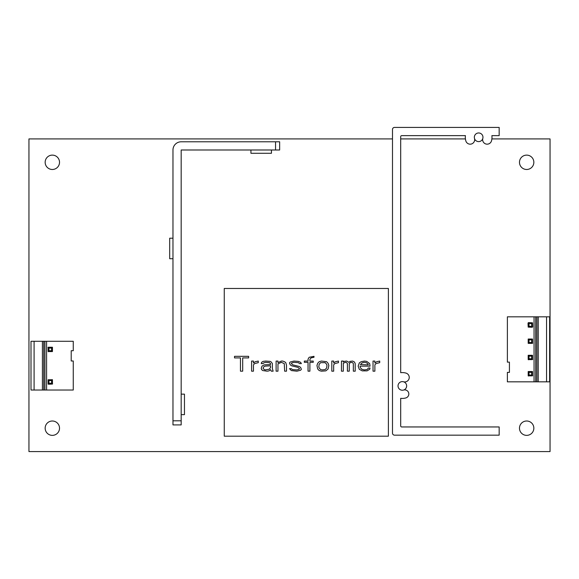 <?xml version="1.0" encoding="UTF-8"?>
<svg xmlns="http://www.w3.org/2000/svg" width="579" height="579" viewBox="0 0 579 579"><rect width="100%" height="100%" fill="white"/><g stroke="black" fill="none" stroke-linecap="round" stroke-linejoin="round"><path stroke-width="0.87" d="M392.49 138.917L28.95 138.917L28.95 451.577L550.05 451.577L550.05 138.917L491.889 138.917M465.422 138.917L400.697 138.917M59.521 162.301A7.18 7.18 0 0 0 52.334 155.121A7.18 7.18 0 0 0 45.155 162.301A7.18 7.18 0 0 0 52.334 169.481A7.18 7.18 0 0 0 59.521 162.301M533.845 162.301A7.18 7.18 0 0 0 526.666 155.121A7.18 7.18 0 0 0 519.479 162.301A7.18 7.18 0 0 0 526.666 169.481A7.18 7.18 0 0 0 533.845 162.301M59.521 428.185A7.18 7.18 0 0 0 52.334 421.005A7.18 7.18 0 0 0 45.155 428.185A7.18 7.18 0 0 0 52.334 435.365A7.18 7.18 0 0 0 59.521 428.185M533.845 428.185A7.18 7.18 0 0 0 526.666 421.005A7.18 7.18 0 0 0 519.479 428.185A7.18 7.18 0 0 0 526.666 435.365A7.18 7.18 0 0 0 533.845 428.185M30.998 390.029L73.265 390.029L73.265 360.978L71.21 360.978L71.21 350.722L73.265 350.722L73.265 341.284L30.998 341.284L30.998 390.029M46.595 390.029L46.595 341.284M52.602 383.797A0.615 0.615 0 0 1 52.443 384.058L52.443 379.744L48.129 379.744L48.954 380.569L48.954 383.233L48.129 384.058L48.564 384.239L52.443 384.058L51.618 383.233L51.618 380.569L52.443 379.744A0.615 0.615 0 0 0 52.175 379.585M47.97 347.516A0.615 0.615 0 0 1 48.129 347.248L48.954 348.073L48.954 350.736L48.129 351.562L52.443 351.562L52.443 347.248L51.618 348.073L51.618 350.736L52.443 351.562M48.397 351.721A0.615 0.615 0 0 1 48.129 351.562L48.129 347.248L52.443 347.248M34.096 390.029L34.096 341.284M48.129 384.058L48.129 379.744M48.954 380.569L51.618 380.569M48.954 383.233L51.618 383.233M48.954 350.736L51.618 350.736M48.954 348.073L51.618 348.073M172.969 420.803L181.176 420.803L181.176 424.906L172.969 424.906L172.969 149.99A8.207 8.207 0 0 1 181.176 141.79L279.65 141.79L279.65 149.99L275.546 149.99L275.546 141.79M181.176 420.803L181.176 149.99L275.546 149.99M172.969 238.208L169.69 238.208L169.69 258.726L172.969 258.726M250.931 149.99L250.931 153.276L271.45 153.276L271.45 149.99M181.176 414.644L184.462 414.644L184.462 394.133L181.176 394.133M392.49 433.114A2.048 2.048 0 0 0 394.538 435.162L499.17 435.162L499.17 426.955L401.725 426.955A1.028 1.028 0 0 1 400.697 425.927L400.697 398.33A12.514 12.514 0 0 0 405.886 397.925A4.104 4.104 0 0 0 408.658 392.823A4.104 4.104 0 0 0 403.556 390.058A4.306 4.306 0 0 1 398.026 385.954A4.306 4.306 0 0 1 403.505 381.778A4.516 4.516 0 0 0 409.071 378.652A4.516 4.516 0 0 0 405.944 373.086A13.339 13.339 0 0 0 400.697 372.688L400.697 136.658A1.028 1.028 0 0 1 401.725 135.631L465.422 135.631A13.339 13.339 0 0 0 465.82 140.878A4.516 4.516 0 0 0 471.386 144.005A4.516 4.516 0 0 0 474.505 138.439A4.306 4.306 0 0 1 478.652 132.967A4.306 4.306 0 0 1 482.806 138.439A4.516 4.516 0 0 0 485.926 144.005A4.516 4.516 0 0 0 491.491 140.878A13.339 13.339 0 0 0 491.889 135.631L499.17 135.631L499.17 127.423L394.538 127.423A2.048 2.048 0 0 0 392.49 129.479L392.49 433.114M402.34 390.232A4.306 4.306 0 0 0 403.505 381.778M474.505 138.439A4.306 4.306 0 0 0 482.966 137.274A4.306 4.306 0 0 0 478.652 132.967M224.261 288.472L224.261 436.19L388.386 436.19L388.386 288.472L224.261 288.472M248.63 356.331L234.517 356.331L234.517 357.909L240.459 357.909L240.459 371.182L242.688 371.182L242.688 357.909L248.63 357.909L248.63 356.331M253.457 371.182L253.457 364.864L254.572 363.598L258.285 362.649L258.285 361.072L255.31 361.701L253.457 362.968L253.457 361.072L251.597 361.072L251.597 371.182L253.457 371.182M273.136 371.182L272.391 368.657L272.391 363.598L271.283 362.02L270.169 361.383L265.71 361.072L263.112 361.383L261.628 362.331L261.252 363.598L263.112 363.598L263.481 362.968L265.71 362.331L269.423 362.649L270.538 363.598L270.538 364.546L264.227 364.864L261.998 366.123L261.252 368.338L261.628 369.605L262.736 370.553L267.194 371.182L269.054 370.864L270.538 369.605L271.283 371.182L273.136 371.182M277.963 371.182L277.963 363.916L281.307 362.331L284.275 363.598L284.651 371.182L286.504 371.182L286.504 365.175L285.765 362.649L285.02 362.02L282.791 361.072L281.307 361.072L277.963 362.649L277.963 361.072L276.111 361.072L276.111 371.182L277.963 371.182M291.331 363.598L291.7 362.968L293.929 362.331L298.388 362.649L299.502 363.598L301.355 363.598L300.617 362.331L298.388 361.383L293.929 361.072L290.217 362.02L289.478 362.968L290.217 364.864L291.7 365.812L298.019 367.39L299.502 368.657L299.133 369.286L296.904 369.916L292.446 369.605L291.331 368.657L289.478 368.657L291.331 370.553L296.904 371.182L300.617 370.234L301.355 369.286L300.617 367.39L299.133 366.442L292.815 364.864L291.331 363.598M309.895 371.182L309.895 362.331L313.239 362.331L313.239 361.072L309.895 361.072L309.895 359.487L311.01 357.909L313.984 357.279L313.984 356.331L309.157 357.279L308.042 359.175L308.042 361.072L304.33 361.072L304.33 362.331L308.042 362.331L308.042 371.182L309.895 371.182M321.41 371.182L325.868 370.864L328.098 368.968L328.836 365.494L328.098 363.279L326.607 361.701L321.41 361.072L319.181 361.701L317.697 363.279L316.952 365.494L317.697 368.968L319.181 370.553L321.41 371.182M333.663 371.182L333.663 364.864L334.778 363.598L338.491 362.649L338.491 361.072L335.523 361.701L333.663 362.968L333.663 361.072L331.81 361.072L331.81 371.182L333.663 371.182M343.318 371.182L343.318 363.279L345.178 362.331L346.662 362.649L347.407 363.598L347.407 371.182L349.26 371.182L349.26 363.598L350.744 362.331L352.604 362.649L353.342 363.598L353.342 371.182L355.202 371.182L355.202 363.598L354.457 362.02L352.604 361.072L350.006 361.383L348.891 362.331L346.662 361.072L344.064 361.383L343.318 362.02L343.318 361.072L341.465 361.072L341.465 371.182L343.318 371.182M358.169 366.123L359.284 369.286L362.259 370.864L367.086 370.864L369.684 369.286L370.053 368.02L368.201 368.02L367.824 368.968L366.71 369.605L364.111 369.916L361.882 369.286L360.399 367.708L360.029 366.123L370.053 366.123L369.684 363.598L366.71 361.383L364.488 361.072L361.144 361.701L359.284 362.968L358.169 366.123M374.881 371.182L374.881 364.864L375.995 363.598L379.708 362.649L379.708 361.072L376.741 361.701L374.881 362.968L374.881 361.072L373.028 361.072L373.028 371.182L374.881 371.182M270.538 365.812L270.538 367.708L269.054 369.286L264.965 369.916L263.112 368.657L263.481 367.072L264.965 366.123L270.538 365.812M322.156 369.916L320.665 369.605L319.181 368.02L318.812 366.76L319.181 364.227L320.665 362.649L325.123 362.649L326.607 364.227L326.983 365.494L326.607 368.02L325.123 369.605L322.156 369.916M360.399 364.546L361.882 362.968L364.111 362.331L366.341 362.649L368.201 364.227L368.201 364.864L360.399 364.546M549.637 316.829L507.378 316.829L507.378 362.128L509.426 362.128L509.426 372.384L507.378 372.384L507.378 381.822L549.637 381.822L549.637 316.829M534.048 316.829L534.048 381.822M532.673 326.846A0.615 0.615 0 0 1 532.514 327.113L531.688 326.288L531.688 323.618L532.514 322.793L528.634 322.612L528.019 323.227L528.193 327.113L532.079 327.287L532.694 326.672L532.514 322.793M532.673 343.094A0.615 0.615 0 0 1 532.514 343.361L531.688 342.536L531.688 339.866L532.514 339.041L528.193 339.041L528.193 343.361L529.018 342.536L529.018 339.866L528.193 339.041M532.673 359.342A0.615 0.615 0 0 1 532.514 359.61L531.688 358.785L531.688 356.114L532.514 355.289L528.193 355.289L528.193 359.61L529.018 358.785L529.018 356.114L528.193 355.289M528.461 359.762A0.615 0.615 0 0 1 528.193 359.61L532.514 359.61L532.514 355.289M532.673 375.59A0.615 0.615 0 0 1 532.514 375.858L531.688 375.033L531.688 372.362L532.514 371.537L528.193 371.537L528.193 375.858L529.018 375.033L529.018 372.362L528.193 371.537M528.461 376.01A0.615 0.615 0 0 1 528.193 375.858L532.514 375.858L532.514 371.537M546.547 316.829L546.547 381.822M528.193 327.113L529.018 326.288L529.018 323.618L528.193 322.793M532.514 339.041L532.514 343.361L528.193 343.361M531.688 326.288L529.018 326.288M531.688 323.618L529.018 323.618M531.688 339.866L529.018 339.866M531.688 342.536L529.018 342.536M531.688 356.114L529.018 356.114M531.688 358.785L529.018 358.785M531.688 372.362L529.018 372.362M531.688 375.033L529.018 375.033M44.938 390.029L44.938 341.284M42.412 390.029L42.412 341.284M535.705 316.829L535.705 381.822M538.231 316.829L538.231 381.822M43.722 390.029L43.722 341.284M536.921 316.829L536.921 381.822"/></g></svg>
